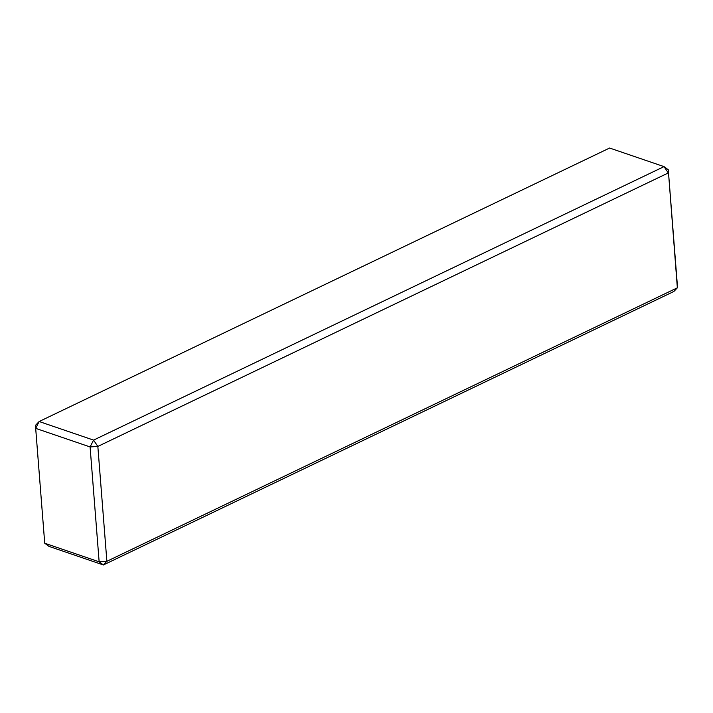 <?xml version="1.0" encoding="UTF-8"?>
<svg xmlns="http://www.w3.org/2000/svg" width="713" height="713" viewBox="0 0 713 713"><rect width="100%" height="100%" fill="white"/><g stroke="black" fill="none" stroke-linecap="round" stroke-linejoin="round"><path stroke-width="1.07" d="M668.277 169.765L664.026 166.619L93.563 440.108L90.096 446.944L99.143 561.817L103.385 564.963L106.879 561.3L97.841 446.427L668.313 172.938L664.026 166.619L609.615 148.037L39.144 421.526L93.563 440.108L97.841 446.427L90.096 446.944L35.686 428.361L35.65 425.189L39.144 421.526L35.686 428.361L44.723 543.235L99.143 561.817L106.879 561.3L677.35 287.811L668.277 169.765L677.314 284.639L677.35 287.811L673.856 291.474L103.385 564.963L48.974 546.381L44.723 543.235"/></g></svg>
